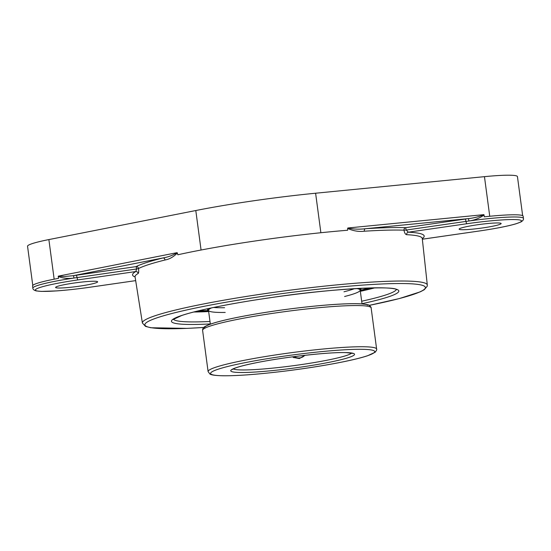 <?xml version="1.0" encoding="UTF-8"?>
<svg xmlns="http://www.w3.org/2000/svg" width="551" height="551" viewBox="0 0 551 551"><rect width="100%" height="100%" fill="white"/><g stroke="black" fill="none" stroke-linecap="round" stroke-linejoin="round"><path stroke-width="0.83" d="M364.314 231.213A2.232 1.357 86.4 0 1 365.354 228.727C359.114 229.478 353.274 229.23 347.833 227.997L347.66 228.451C353.274 230.965 358.825 231.881 364.314 231.213A144.982 13.141 -7.6 0 1 404 230.173A2.232 1.963 92 0 1 405.653 227.673L406.232 230.042L404 230.173C404.468 232.921 405.357 234.423 406.645 234.692A144.872 13.128 -7.6 0 1 422.266 238.5L427.307 285.019A143.715 13.024 172.4 0 0 266.271 293.428A143.715 13.024 172.4 0 0 142.399 323.031L145.519 326.385L150.816 327.749L187.085 328.382L203.787 327.459M468.481 218.609L468.935 220.992C474.597 220.193 479.632 218.196 484.053 215L483.888 214.649C479.349 216.646 474.218 217.962 468.481 218.609A53.523 4.849 172.4 0 0 465.395 219.043L405.653 227.673A147.213 13.341 172.4 0 0 365.354 228.727L468.481 218.609M135.085 276.939A147.103 13.334 172.4 0 1 135.732 271.56L136.669 268.978L77.064 277.587A51.291 4.649 172.4 0 0 73.979 278.041A2.232 0.399 81.5 0 0 73.262 275.693L64.412 276.526L58.31 276.141L58.261 276.485C63.048 278.345 68.29 278.861 73.979 278.041A51.291 4.649 172.4 0 0 32.853 288.145C32.867 289.365 34.01 290.294 36.283 290.921L41.415 291.403L56.546 290.907C66.85 290.177 78.118 288.931 90.357 287.174L90.33 287.167A49.06 4.449 -7.6 0 1 35.774 290.529A49.06 4.449 -7.6 0 1 77.643 279.956L135.732 271.56A2.232 2.17 -119.5 0 1 138.184 273.468C138.749 272.945 138.859 271.299 138.521 268.523L136.669 268.978L136.083 266.608A2.232 2.149 -116.9 0 1 138.521 268.523A144.982 13.141 -7.6 0 1 165.038 259.996C169.371 259.245 173.475 256.931 177.353 253.047L177.098 252.654C172.924 255.285 168.227 257.048 163.013 257.951A2.232 1.729 -104 0 1 165.038 259.996M347.66 228.451L347.633 230.249A145.037 13.148 172.4 0 0 259.039 240.415A145.037 13.148 172.4 0 0 177.821 254.776L177.353 253.047M55.789 287.636A21.2 1.922 -7.6 0 1 55.61 287.429A21.2 1.922 -7.6 0 1 75.122 282.89A21.2 1.922 -7.6 0 1 97.451 281.616A21.2 1.922 -7.6 0 1 97.63 281.823A21.2 1.922 -7.6 0 1 78.118 286.362A21.2 1.922 -7.6 0 1 55.789 287.636M422.28 238.617A147.103 13.334 172.4 0 0 408.332 232.191A2.232 1.99 -87.2 0 0 406.645 234.692M466.559 223.775A49.06 4.449 -7.6 0 1 521.122 220.421A49.06 4.449 -7.6 0 1 479.246 230.993L479.274 231C495.445 228.631 507.678 226.234 515.984 223.809L520.853 221.991C522.899 220.786 523.76 219.587 523.45 218.396A51.291 4.649 172.4 0 0 523.023 217.9A51.291 4.649 172.4 0 0 468.935 220.992A51.291 4.649 172.4 0 0 465.981 221.412L466.559 223.775L408.332 232.191L406.232 230.042L465.981 221.412L465.395 219.043M459.293 229.354A21.2 1.922 -7.6 0 1 459.121 229.147A21.2 1.922 -7.6 0 1 478.626 224.608A21.2 1.922 -7.6 0 1 500.962 223.334A21.2 1.922 -7.6 0 1 501.141 223.541A21.2 1.922 -7.6 0 1 481.629 228.073A21.2 1.922 -7.6 0 1 459.293 229.354M58.261 276.485L58.509 278.358A51.291 4.649 172.4 0 0 32.557 285.941L32.853 288.145M360.822 290.632A108.024 9.787 172.4 0 0 371.918 287.904M196.604 311.301A108.024 9.787 172.4 0 0 208.023 311.026M193.794 312.011A112.487 10.194 172.4 0 0 208.664 311.556M360.347 291.321A112.487 10.194 172.4 0 0 374.818 287.856M522.651 215.661L517.444 176.609A51.009 4.622 172.4 0 0 517.017 176.113A51.009 4.622 172.4 0 0 484.46 176.657L315.606 193.222A130.539 11.833 172.4 0 0 195.798 210.53L48.874 239.575A51.009 4.622 172.4 0 0 27.55 246.256L32.778 285.418M523.45 218.396L523.154 216.199A51.291 4.649 172.4 0 0 522.727 215.696A51.291 4.649 172.4 0 0 484.301 216.839L484.053 215M292.753 356.821A9.353 9.25 -60.4 0 0 293.897 357.695M304.758 355.34A8.237 8.141 119.6 0 1 294.275 356.621M207.81 310.812A106.322 9.636 -7.6 0 1 197.706 311.026M370.789 287.932A106.322 9.636 -7.6 0 1 360.974 290.377M305.096 355.299L299.324 358.57L293.428 357.447L292.512 356.848M211.556 307.899A76.513 6.936 172.4 0 0 208.505 310.351A76.513 6.936 172.4 0 0 225.221 312.438M344.602 296.507A76.513 6.936 172.4 0 0 360.182 290.115A76.513 6.936 172.4 0 0 356.593 288.545M360.32 291.142A77.36 7.011 172.4 0 0 361.029 289.998A77.36 7.011 172.4 0 0 357.778 288.476M210.392 308.147A77.36 7.011 172.4 0 0 207.665 310.461A77.36 7.011 172.4 0 0 208.643 311.377M213.636 307.465A76.513 6.936 172.4 0 0 224.594 307.72M343.969 291.789A76.513 6.936 172.4 0 0 354.479 288.669M361.029 290.136A98.615 8.94 172.4 0 0 368.929 287.987M199.51 310.592A98.615 8.94 172.4 0 0 207.693 310.592M58.31 276.141L177.098 252.654M483.888 214.649L347.833 227.997M76.479 275.218A53.523 4.849 172.4 0 0 73.262 275.693L163.013 257.951A147.213 13.341 172.4 0 0 136.083 266.608L76.479 275.218L77.643 279.956M203.808 327.446A141.49 12.825 -7.6 0 1 179.846 311.529A141.49 12.825 -7.6 0 1 388.145 283.737A141.49 12.825 -7.6 0 1 369.198 305.378L399.261 298.587L420.365 291.803L424.304 289.695L427.225 286.217L427.307 285.019M362 303.704A114.718 10.4 172.4 0 0 388.186 288.077A114.718 10.4 172.4 0 0 270.307 297.705A114.718 10.4 172.4 0 0 176.286 317.514A114.718 10.4 172.4 0 0 210.317 323.94M142.399 323.031L135.064 276.822A144.872 13.128 -7.6 0 1 138.184 273.468M90.357 287.174L135.67 280.631L90.33 287.167M479.246 230.993L422.341 239.21M396.293 289.502A112.487 10.194 -7.6 0 1 361.67 301.232M209.986 321.467A112.487 10.194 -7.6 0 1 173.496 319.229M48.874 239.575L54.156 279.192M195.798 210.53L201.067 250.016M315.606 193.222L320.875 232.729M484.46 176.657L489.743 216.267M351.662 353.115A60.217 5.455 -7.6 0 1 293.084 365.74A60.217 5.455 -7.6 0 1 233.245 368.915M231.282 371.395A62.449 5.662 172.4 0 0 330.338 362.076A62.449 5.662 172.4 0 0 316.357 354.121A62.449 5.662 172.4 0 0 231.282 371.395M211.295 374.281A82.781 7.5 -7.6 0 1 281.954 356.442A82.781 7.5 -7.6 0 1 374.019 350.78A82.781 7.5 -7.6 0 1 303.36 368.619A82.781 7.5 -7.6 0 1 211.295 374.281M367.93 305.185A82.781 7.5 172.4 0 0 278.434 310.482A82.781 7.5 172.4 0 0 204.703 328.279M370.417 307.072A85.012 7.707 -7.6 0 1 371.133 307.892C371.36 307.52 370.754 306.707 369.328 305.447C369.363 304.882 366.312 304.331 360.182 303.801C349.162 303.332 332.529 304.248 310.303 306.542C285.79 309.152 262.765 312.507 241.228 316.611C225.676 319.628 214.704 322.397 208.312 324.925L205.378 326.309C203.436 327.328 202.513 328.685 202.603 330.38A85.012 7.707 -7.6 0 1 280.852 312.183A85.012 7.707 -7.6 0 1 370.417 307.072M371.133 307.892L376.629 349.086A85.012 7.707 172.4 0 0 375.913 348.26A85.012 7.707 172.4 0 0 286.348 353.37A85.012 7.707 172.4 0 0 208.099 371.574L202.603 330.38M135.064 276.822L134.905 276.43M422.314 238.08L422.266 238.5M479.274 231L422.341 239.224M173.234 319.484L181.575 315.565C196.755 310.309 231.792 303.243 270.327 297.712C331.213 288.366 395.267 285.673 396.617 289.681M208.505 310.351L210.344 324.153M360.182 290.115L362.028 303.918M232.384 369.445L233.893 368.612C237.536 367 244.699 365.106 255.375 362.923C283.331 357.124 329.718 351.889 346.207 352.619L352.633 353.405M376.629 349.086C377.022 349.368 376.553 350.408 375.217 352.213L367.517 355.781C360.409 358.109 349.913 360.595 336.027 363.233C320.365 366.181 303.408 368.798 285.149 371.071C258.763 374.287 238.115 375.858 223.203 375.782C211.577 375.507 210.489 374.343 209.897 374.019L208.099 371.574M207.438 308.78L207.665 310.461M360.802 288.318L361.029 289.998"/></g></svg>
